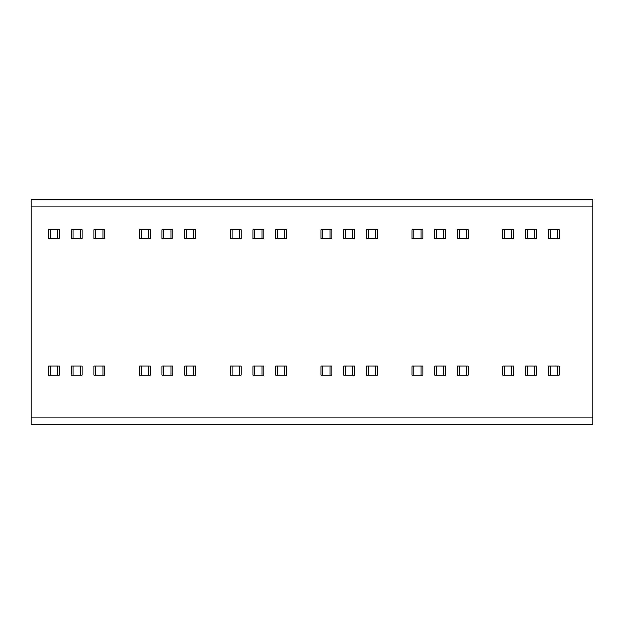 <?xml version="1.0" encoding="UTF-8"?>
<svg xmlns="http://www.w3.org/2000/svg" width="624" height="624" viewBox="0 0 624 624"><rect width="100%" height="100%" fill="white"/><g stroke="black" fill="none" stroke-linecap="round" stroke-linejoin="round"><path stroke-width="0.94" d="M31.2 206.131L31.2 199.774L592.8 199.774L592.8 424.226L31.2 424.226L31.2 206.131L592.8 206.131M57.494 229.757L59.374 229.757L59.374 238.844L48.469 238.844L48.469 229.757L57.494 229.757L57.494 238.844M80.215 229.757L82.087 229.757L82.087 238.844L71.183 238.844L71.183 229.757L80.215 229.757L80.215 238.844M102.937 229.757L104.809 229.757L104.809 238.844L93.904 238.844L93.904 229.757L102.937 229.757L102.937 238.844M148.372 229.757L150.244 229.757L150.244 238.844L139.339 238.844L139.339 229.757L148.372 229.757L148.372 238.844M171.085 229.757L172.965 229.757L172.965 238.844L162.061 238.844L162.061 229.757L171.085 229.757L171.085 238.844M193.807 229.757L195.679 229.757L195.679 238.844L184.774 238.844L184.774 229.757L193.807 229.757L193.807 238.844M239.242 229.757L241.121 229.757L241.121 238.844L230.217 238.844L230.217 229.757L239.242 229.757L239.242 238.844M261.963 229.757L263.835 229.757L263.835 238.844L252.931 238.844L252.931 229.757L261.963 229.757L261.963 238.844M284.684 229.757L286.556 229.757L286.556 238.844L275.652 238.844L275.652 229.757L284.684 229.757L284.684 238.844M330.119 229.757L331.991 229.757L331.991 238.844L321.087 238.844L321.087 229.757L330.119 229.757L330.119 238.844M352.833 229.757L354.713 229.757L354.713 238.844L343.808 238.844L343.808 229.757L352.833 229.757L352.833 238.844M375.554 229.757L377.426 229.757L377.426 238.844L366.522 238.844L366.522 229.757L375.554 229.757L375.554 238.844M420.989 229.757L422.869 229.757L422.869 238.844L411.965 238.844L411.965 229.757L420.989 229.757L420.989 238.844M443.711 229.757L445.583 229.757L445.583 238.844L434.678 238.844L434.678 229.757L443.711 229.757L443.711 238.844M466.432 229.757L468.304 229.757L468.304 238.844L457.4 238.844L457.4 229.757L466.432 229.757L466.432 238.844M511.867 229.757L513.739 229.757L513.739 238.844L502.835 238.844L502.835 229.757L511.867 229.757L511.867 238.844M534.581 229.757L536.461 229.757L536.461 238.844L525.556 238.844L525.556 229.757L534.581 229.757L534.581 238.844M557.302 229.757L559.174 229.757L559.174 238.844L548.27 238.844L548.27 229.757L557.302 229.757L557.302 238.844M57.494 366.07L59.374 366.07L59.374 375.157L48.469 375.157L48.469 366.07L57.494 366.07L57.494 375.157M80.215 366.07L82.087 366.07L82.087 375.157L71.183 375.157L71.183 366.07L80.215 366.07L80.215 375.157M102.937 366.07L104.809 366.07L104.809 375.157L93.904 375.157L93.904 366.07L102.937 366.07L102.937 375.157M148.372 366.07L150.244 366.07L150.244 375.157L139.339 375.157L139.339 366.07L148.372 366.07L148.372 375.157M171.085 366.07L172.965 366.07L172.965 375.157L162.061 375.157L162.061 366.07L171.085 366.07L171.085 375.157M193.807 366.07L195.679 366.07L195.679 375.157L184.774 375.157L184.774 366.07L193.807 366.07L193.807 375.157M239.242 366.07L241.121 366.07L241.121 375.157L230.217 375.157L230.217 366.07L239.242 366.07L239.242 375.157M261.963 366.07L263.835 366.07L263.835 375.157L252.931 375.157L252.931 366.07L261.963 366.07L261.963 375.157M284.684 366.07L286.556 366.07L286.556 375.157L275.652 375.157L275.652 366.07L284.684 366.07L284.684 375.157M330.119 366.07L331.991 366.07L331.991 375.157L321.087 375.157L321.087 366.07L330.119 366.07L330.119 375.157M352.833 366.07L354.713 366.07L354.713 375.157L343.808 375.157L343.808 366.07L352.833 366.07L352.833 375.157M375.554 366.07L377.426 366.07L377.426 375.157L366.522 375.157L366.522 366.07L375.554 366.07L375.554 375.157M420.989 366.07L422.869 366.07L422.869 375.157L411.965 375.157L411.965 366.07L420.989 366.07L420.989 375.157M443.711 366.07L445.583 366.07L445.583 375.157L434.678 375.157L434.678 366.07L443.711 366.07L443.711 375.157M466.432 366.07L468.304 366.07L468.304 375.157L457.4 375.157L457.4 366.07L466.432 366.07L466.432 375.157M511.867 366.07L513.739 366.07L513.739 375.157L502.835 375.157L502.835 366.07L511.867 366.07L511.867 375.157M534.581 366.07L536.461 366.07L536.461 375.157L525.556 375.157L525.556 366.07L534.581 366.07L534.581 375.157M557.302 366.07L559.174 366.07L559.174 375.157L548.27 375.157L548.27 366.07L557.302 366.07L557.302 375.157M592.8 417.869L31.2 417.869M50.341 229.757L50.341 238.844M73.055 229.757L73.055 238.844M95.776 229.757L95.776 238.844M141.211 229.757L141.211 238.844M163.933 229.757L163.933 238.844M186.654 229.757L186.654 238.844M232.089 229.757L232.089 238.844M254.803 229.757L254.803 238.844M277.524 229.757L277.524 238.844M322.959 229.757L322.959 238.844M345.68 229.757L345.68 238.844M368.402 229.757L368.402 238.844M413.837 229.757L413.837 238.844M436.55 229.757L436.55 238.844M459.272 229.757L459.272 238.844M504.707 229.757L504.707 238.844M527.428 229.757L527.428 238.844M550.15 229.757L550.15 238.844M50.341 366.07L50.341 375.157M73.055 366.07L73.055 375.157M95.776 366.07L95.776 375.157M141.211 366.07L141.211 375.157M163.933 366.07L163.933 375.157M186.654 366.07L186.654 375.157M232.089 366.07L232.089 375.157M254.803 366.07L254.803 375.157M277.524 366.07L277.524 375.157M322.959 366.07L322.959 375.157M345.68 366.07L345.68 375.157M368.402 366.07L368.402 375.157M413.837 366.07L413.837 375.157M436.55 366.07L436.55 375.157M459.272 366.07L459.272 375.157M504.707 366.07L504.707 375.157M527.428 366.07L527.428 375.157M550.15 366.07L550.15 375.157"/></g></svg>
